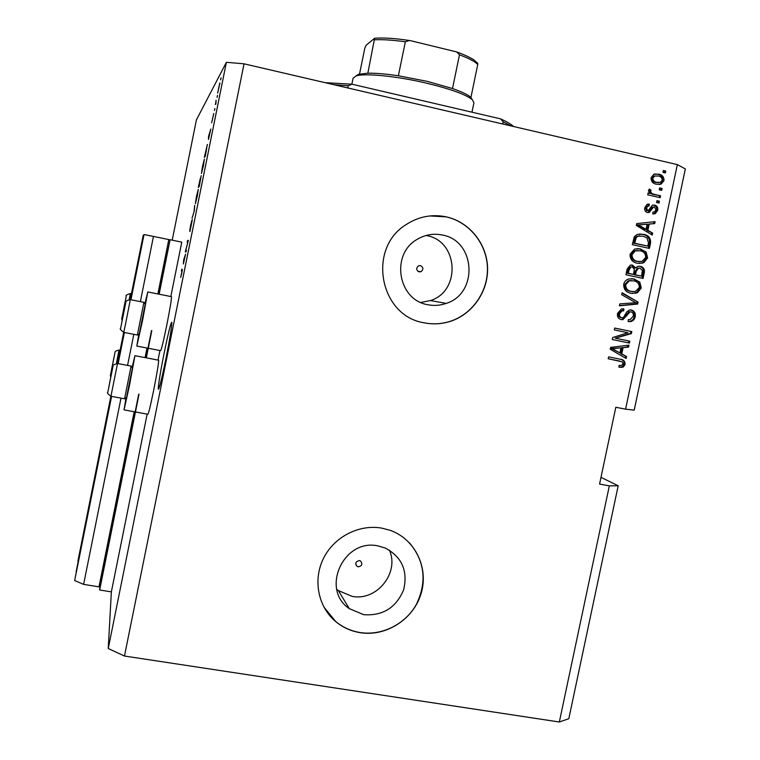 <?xml version="1.0" encoding="UTF-8"?>
<svg xmlns="http://www.w3.org/2000/svg" width="760" height="760" viewBox="0 0 760 760"><rect width="100%" height="100%" fill="white"/><g stroke="black" fill="none" stroke-linecap="round" stroke-linejoin="round"><path stroke-width="1.14" d="M159.125 294.205L170.088 239.723L181.773 242.145L170.82 296.542M111.492 396.378L74.66 580.535L83.619 584.383L98.99 586.843L99.902 587.233L99.655 589.997L139.023 394.212M146.328 357.856L151.82 330.552M99.655 589.997L111.359 591.869L147.145 414.124M158.023 360.088L159.952 350.522M158.831 294.148L170.088 239.723M169.765 239.78L153.453 236.417L140.372 301.625M83.619 584.383L121.001 398.135M127.566 365.408L133.807 334.324M130.957 299.753L144.03 234.564L153.453 236.417M74.66 580.535L111.587 396.397M118.151 363.622L124.393 332.5M130.872 299.744L144.03 234.564M118.066 363.603L124.307 332.481M130.673 299.706L143.868 234.925M76.304 571.9L111.302 396.34M117.866 363.565L124.108 332.443M143.668 234.887L130.511 299.668M76.114 571.871L111.131 396.312M117.705 363.536L123.946 332.415M130.292 299.63L143.412 235.325M110.874 396.264L77.89 561.193L110.931 396.378M117.486 363.498L123.737 332.49M130.245 299.62L143.232 235.286M117.439 363.489L123.68 332.358M419.14 271.88L421.059 271.662C423.662 269.315 423.453 267.292 420.441 265.591L418.465 265.829C415.919 268.195 416.147 270.209 419.14 271.88M358.197 566.808C362.102 565.962 362.852 564.005 360.449 560.937L359.48 560.595C355.604 561.412 354.834 563.35 357.162 566.428L358.197 566.808M363.707 614.678C382.745 616.037 396.055 607.762 403.626 589.855C408.082 571.035 402.04 557.137 385.5 548.14L377.948 545.908C343.672 538.184 320.255 589.399 349.296 608.627L363.707 614.678M336.765 589.304L338.371 590.577L352.089 596.362C376.694 601.426 399.703 572.812 389.395 550.135M427.861 304.722C434.083 305.957 440.202 305.52 446.205 303.392C478.581 293.512 475.693 240.568 442.291 235.011C433.608 233.263 425.381 234.631 417.62 239.115C390.298 253.745 397.68 300.077 427.861 304.722M420.831 302.452L430.407 300.57C461.225 291.184 458.432 240.873 426.635 235.6L426.084 235.486M424.241 322.829C432.753 324.52 441.18 324.111 449.512 321.623C472.122 314.783 488.328 291.783 487.568 267.729C486.922 243.675 469.309 221.844 446.177 216.847C431.955 213.978 418.655 216.534 406.277 224.504C366.861 248.292 379.601 316.094 424.241 322.829M424.118 322.8C432.63 324.482 441.056 324.083 449.378 321.584C471.988 314.763 488.186 291.764 487.426 267.719C486.77 243.675 469.167 221.853 446.044 216.857L429.884 215.945M360.107 632.672C386.166 636.956 413.697 619.115 421.154 593.38C428.897 567.73 415.055 539.182 390.308 530.375L381.748 528.114C358.938 524.058 333.991 536.959 323.427 558.476C312.778 579.956 318.079 606.908 335.702 621.585C342.798 627.466 350.94 631.161 360.107 632.672M323.798 606.927L335.616 621.433C342.712 627.304 350.844 631 360.022 632.519C381.947 636.034 405.431 624.216 416.385 604.361C427.12 581.951 424.859 561.497 409.602 542.991M164.16 352.963C160.293 372.495 158.317 384.57 158.241 389.196C159.001 389.984 161.576 379.781 165.956 358.587C169.869 338.732 171.845 326.638 171.874 322.306C171.038 321.822 168.464 332.044 164.16 352.963M158.431 360.164L158.669 360.212C158.602 363.698 156.94 373.683 153.691 390.165C150.29 406.676 148.314 414.703 147.754 414.238L124.165 409.897M132.078 367.46L134.938 355.67L129.466 385.633L124.032 409.877L126.036 397.851M136.952 346.094L160.512 350.635C161.12 350.987 163.2 342.541 166.754 325.27C169.879 309.462 171.465 299.924 171.513 296.675L171.275 296.628M138.823 334.077L136.819 346.075L142.548 320.53L147.773 291.935L144.894 303.715M111.359 591.869L108.243 648.517L124.469 656.032L559.332 722L568.812 718.694L618.184 485.773L600.989 477.346M559.332 722L609.33 485.868L618.184 485.773M625.575 409.174L634.211 410.124L685.339 168.919L677.359 164.616L625.575 409.174L615.818 407.255L599.573 484.063L609.33 485.868M185.801 250.059L186.418 250.097L186.038 251.987L185.269 251.911L187.834 242.288L187.197 242.345L187.577 240.473L188.375 240.388L185.801 250.059L186.399 250.183M192.337 219.64L189.924 231.448L191.976 221.549L189.677 231.068L190.504 225.91L191.871 220.267L190.256 228.579L192.337 219.64M194.655 205.333L194.398 210.501L192.042 218.329L194.075 211.641L194.655 205.333M197.296 196.156L195.386 203.699L196.355 196.859L198.274 189.325L197.296 196.156M203.423 165.756L201.466 173.517L202.388 166.896L204.355 159.134L203.423 165.756M208.477 139.46L208.534 136.43L210.814 129.029L208.477 139.46M220.998 77.9L220.618 79.8L221.112 77.919M172.216 240.169L196.422 119.852L226.385 62.31L244.045 63.811L677.359 164.616M108.243 648.517L226.385 62.31M219.802 82.945L217.635 93.138L219.944 82.973M217.455 95.504L217.075 97.413L217.559 95.532M215.641 103.588L216.068 100.225L215.925 103.654M214.823 108.585L214.434 110.485L214.928 108.613M213.769 113.487L211.65 122.806L213.816 113.496M207.299 144.505L205.352 156.142L204.316 157.396L207.423 144.533M201.181 175.684L199.225 186.552L198.274 187.387L201.219 175.693M183.388 263.976L183.692 259.758L185.611 254.115L183.388 263.976M181.697 273.619L180.68 277.409L181.953 271.577L181.412 271.054L181.792 269.183L182.333 269.524L181.697 273.619M124.469 656.032L244.045 63.811M616.16 338.38L629.793 341.192L629.394 343.064L612.265 339.53L612.683 337.535L627.95 332.756L614.298 329.916L614.688 328.044L631.817 331.607L631.399 333.602L615.201 338.2L629.793 341.192M631.417 310.013C634.562 311.03 635.825 313.272 635.198 316.74C634.667 319.314 633.194 320.929 630.781 321.575L628.149 321.556L628.32 319.637L630.173 319.589L633.232 316.151C633.707 313.994 632.985 312.578 631.075 311.894L629.964 311.885L622.972 319.627L621.148 319.599C618.193 318.697 616.996 316.616 617.557 313.376L621.471 308.921L623.856 308.902L623.675 310.83L622.05 310.868L619.571 313.738C619.115 315.761 619.789 317.101 621.585 317.737L623.447 317.509L626.744 311.933L629.442 309.994L631.417 310.013L630.515 309.899M622.136 292.771L638.058 302.1L637.649 304.038L619.381 305.815L619.789 303.886L635.835 302.746L621.727 294.728L622.136 292.771M641.278 287.992L637.469 292.733L631.218 293.312C626.088 292.438 623.589 289.408 623.713 284.212C624.435 281.476 626.107 279.727 628.748 278.986L634.03 278.958L639.787 282.122L641.278 287.992L640.271 287.907L636.471 292.647L637.469 292.733M647.625 257.973L643.815 262.723L637.564 263.273C632.434 262.371 629.936 259.322 630.068 254.125L634.638 249.042L640.385 248.9L646.142 252.083L647.625 257.973L646.608 257.953L642.808 262.684L643.815 262.723M647.89 230.365L652.659 233.082L652.241 235.039L636.357 225.445L636.737 223.611L655.082 221.644L654.664 223.601L649.23 224.038L647.89 230.365L646.864 230.403L652.659 233.082M663.337 170.496L665.779 171.066L665.38 172.947L662.938 172.387L663.337 170.496M658.492 174.078C662.236 174.695 664.069 176.88 663.983 180.652L661.181 184.091L656.478 184.243C652.792 183.607 651.006 181.421 651.101 177.688L653.847 174.268L657.447 174.22C661.19 174.838 663.014 177.023 662.929 180.785L663.983 180.652M659.651 187.929L662.093 188.489L661.694 190.37L659.253 189.81L659.651 187.929M654.103 194.313L660.554 195.785L660.155 197.666L647.719 194.835L648.119 192.945L650.104 193.401L648.365 190.674L649.401 189.041L651.035 190.161L650.541 191.387L651.633 193.401L654.103 194.313L653.068 194.417L660.554 195.785M656.963 200.64L659.404 201.191L659.005 203.072L656.564 202.521L656.963 200.64M654.626 205.038C657.153 205.836 658.169 207.623 657.694 210.397L655.215 213.674L652.745 213.978L652.925 212.049L654.436 211.888L655.947 209.864L654.531 206.995L653.581 207.024L649.315 212.429L647.463 212.543C645.183 211.774 644.299 210.111 644.793 207.565L647.111 204.298L649.258 204.07L649.087 206.007L647.852 206.15L646.589 207.898L647.606 210.605L648.308 210.558L652.403 205.143L653.591 205.124C656.108 205.912 657.134 207.698 656.649 210.463L657.694 210.397M643.359 234.298C648.48 235.106 650.873 238.041 650.541 243.095L649.41 248.425L632.301 244.653L634.306 236.74L637.212 234.403L642.342 234.317C647.453 235.134 649.838 238.06 649.515 243.095L650.541 243.095M640.376 266.342C643.653 267.216 644.936 269.401 644.242 272.887L643.064 278.445L625.945 274.759L627.123 269.144L630.239 265.192L632.491 265.116L635.654 267.919L637.754 266.37L639.369 266.304C642.637 267.178 643.929 269.353 643.226 272.84L642.086 278.236M621.765 353.923L626.544 356.535L626.135 358.483L610.213 349.229L610.603 347.405L628.947 345.163L628.539 347.111L623.095 347.633L621.765 353.923L620.797 353.713L626.544 356.535M625.1 364.458L623.295 367.023L618.944 367.26L619.125 365.341L621.357 365.474L623.114 363.974L622.221 361.845L608.209 358.739L608.608 356.867L620.245 359.233C623.542 359.537 625.167 361.285 625.1 364.458L624.121 364.23L622.326 366.785L623.295 367.023M663.261 170.876L665.779 171.066M664.715 171.218L664.401 172.719M662.929 180.785L660.136 184.214L659.129 184.528M654.788 173.954L657.447 174.22M655.12 175.892L653.562 176.215L651.842 178.286C651.994 180.737 653.325 182.134 655.823 182.476L658.872 182.6M652.869 178.144C653.03 180.605 654.36 182.001 656.868 182.352L660.478 182.276L662.216 180.196C662.055 177.745 660.716 176.339 658.217 175.987L654.597 176.073L652.869 178.144L651.842 178.286M655.823 182.476L656.868 182.352M659.585 188.271L662.093 188.489M661.038 188.603L660.716 190.142M659.5 195.88L659.167 197.439M648.042 193.277L650.104 193.401M648.926 189.534L651.035 190.161M650 190.266L649.515 191.491L650.541 191.387M649.515 191.491L650.607 193.505L651.633 193.401M650.607 193.505L653.068 194.417M656.896 200.953L659.404 201.191M658.359 201.286L658.027 202.853M656.649 210.463L654.179 213.74L653.182 213.997M653.353 207.043L652.279 207.243L653.315 207.166M652.279 207.243L647.9 212.619M647.691 204.136L649.258 204.07M648.232 204.155L648.061 206.074M648.024 206.083L646.827 206.226L645.563 207.983L646.589 207.898M645.563 207.983L646.589 210.681L647.606 210.605L646.589 210.681M652.831 205.01L653.591 205.124M651.624 233.111L651.339 234.488M654.028 221.758L653.628 223.649L654.664 223.601M653.628 223.649L649.23 224.038M648.204 224.086L646.864 230.403M638.333 224.922L637.327 224.969L645.003 229.339L646.019 229.311L647.092 224.219L638.333 224.922L646.019 229.311M647.092 224.219L638.581 224.922M640.385 226.537L641.402 226.489M649.515 243.095L648.432 248.206M639.464 233.947L642.342 234.317M639.597 235.866L637.127 236.218L635.255 237.566L633.697 243.219L647.814 246.107L648.498 242.877L646.959 237.814L642.931 236.17L638.134 236.189L636.253 237.548L634.695 243.219L647.814 246.107M633.697 243.219L634.695 243.219M634.372 240.046L635.369 240.036M635.255 237.566L636.253 237.548M642.808 262.684L639.15 263.511M637.146 248.587L640.385 248.9M639.378 248.891L646.142 252.083M645.116 252.073L646.608 257.953M637.288 250.524L634.315 250.857L631.085 254.534C631.019 258.514 632.994 260.794 636.984 261.373L639.359 261.611M632.073 254.552C632.016 258.542 633.982 260.822 637.991 261.402L642.038 261.383L645.63 257.555C645.696 253.669 643.796 251.408 639.939 250.762L635.312 250.866L632.073 254.552L631.085 254.534M636.984 261.373L637.991 261.402M634.904 250.695L635.901 250.705M631.142 265.022L632.491 265.116M631.494 265.078L634.657 267.872L635.654 267.919M638.742 266.19L639.369 266.304M638.818 268.147L637.364 268.195L635.198 271.339L634.467 274.797L641.459 276.146L642.418 270.55L639.996 268.223L638.371 268.233L636.196 271.387L635.464 274.844L641.459 276.146M631.256 266.998L629.907 267.035L628.007 270.19L627.361 273.258L633.46 274.417L634.391 269.211L632.367 267.055L630.895 267.073L628.995 270.237L628.339 273.315L633.46 274.417M627.361 273.258L628.339 273.315M634.467 274.797L635.464 274.844M636.471 292.647L632.139 293.474M631.512 278.644L634.03 278.958M633.042 278.892L639.787 282.122M638.78 282.045L640.271 287.907M631.522 280.573L628.264 280.791L624.739 284.553C624.682 288.524 626.658 290.795 630.648 291.356L632.472 291.593M625.717 284.63C625.66 288.61 627.636 290.88 631.645 291.441L635.398 291.488L639.274 287.574C639.341 283.698 637.45 281.447 633.583 280.82L629.251 280.858L625.717 284.63L624.739 284.553M630.648 291.356L631.645 291.441M628.558 280.706L629.546 280.772M622.05 293.198L638.058 302.1M637.061 301.995L636.652 303.924L637.649 304.038M636.652 303.924L619.428 305.596M630.467 309.89C633.583 310.925 634.828 313.158 634.201 316.597L635.198 316.74M634.201 316.597C633.669 319.172 632.197 320.777 629.793 321.423L628.149 321.527M630.087 311.762L628.976 311.752L622.003 319.485L620.977 319.561M623.067 308.807L623.856 308.902M622.877 308.798L622.706 310.697L623.675 310.83M622.706 310.697L621.082 310.745L618.611 313.604L619.571 313.738M618.611 313.604C618.146 315.628 618.82 316.958 620.616 317.594L621.585 317.737M620.616 317.594L621.1 317.661M628.805 341.002L628.415 342.855M614.678 328.082L631.817 331.607M630.828 331.436L630.41 333.431L631.399 333.602M630.41 333.431L615.201 338.2M625.565 356.326L625.223 357.95M627.903 345.297L627.561 346.911L628.539 347.111M627.561 346.911L623.095 347.633M622.126 347.434L620.797 353.713M620.967 347.842L611.249 348.479L619.894 352.906L620.967 347.842L612.199 348.678L619.894 352.906M614.308 349.98L615.267 350.189M611.249 348.479L612.199 348.678M622.326 366.785L618.953 367.184M619.942 361.123L608.218 358.71M620.15 359.214C623 359.708 624.331 361.38 624.121 364.23M218.443 88.673L219.535 84.797L218.443 88.673M215.773 104.405L215.222 104.281M208.506 137.74L209.504 133.893L208.506 137.74M204.81 155.373L205.608 154.394L206.919 146.395L204.81 155.373L205.475 155.515M202.511 166.744L201.846 171.627L203.975 161.025L202.511 166.744M198.759 185.411L200.279 178.467L198.759 185.411L199.424 185.554M199.158 185.06L200.802 177.574L199.509 185.136M196.46 196.764L195.766 201.809L197.885 191.216L196.46 196.764M188.328 240.625L187.577 240.473M183.559 261.563L184.452 258.238L183.559 261.563M182.143 271.206L181.412 271.054M111.33 374.357L108.765 387.353L111.33 374.357M132.401 367.935L126.511 397.537L124.668 398.762M131.157 366.092L117.515 363.498L110.941 396.273L124.583 398.8L131.09 366.073M113.506 359.765L111.236 371.212L113.506 359.765M124.782 303.459L122.569 314.63L124.782 303.459M124.07 310.783L121.572 323.437L124.07 310.783M145.217 304.199L139.308 333.763L137.456 334.979M123.775 332.376L137.37 335.017L143.906 302.328M333.688 84.664L348.232 85.766L347.795 87.951M510.976 125.903L503.243 121.875L502.797 124.003M325.118 82.669L352.032 84.218L500.526 118.854C506.369 121.495 510.539 123.88 513.038 126.017L513.598 126.521M348.232 85.766L352.032 84.218M500.526 118.854L503.243 121.875M471.969 112.195L473.926 102.743L472.302 99.674C465.909 94.563 450.851 89.1 427.12 83.305C397.157 76.142 364.448 72.912 356.003 75.981L353.087 78.232M355.86 76.028L358.53 74.328L367.849 73.197C375.734 73.064 385.909 73.919 398.373 75.772L427.072 81.32L452.513 88.54C461.681 91.741 467.713 94.611 470.62 97.156L472.235 99.579M359.518 74.052L364.819 48.146L366.168 45.22L374.594 38.247L367.849 73.197M452.513 88.54L459.477 54.825L456.703 51.946L411.027 40.793L409.317 40.489L405.346 41.8C392.853 40.052 382.631 39.387 374.68 39.786M398.373 75.772L405.346 41.8M456.741 51.965C466.327 55.214 474.762 60.221 473.689 59.745L477.745 63.298L477.745 64.514C475.066 61.598 468.977 58.368 459.477 54.825M470.924 97.451L477.745 64.514M99.902 587.233L138.719 394.155M146.034 357.798L151.525 330.495M98.99 586.843L134.197 411.749M145.075 357.608L147.003 348.033M157.88 293.949L168.805 239.6M651.216 208.867L652.251 208.791M641.06 224.722L642.077 224.684M643.226 272.84L644.242 272.887M628.007 270.19L628.995 270.237M635.198 271.339L636.196 271.387M625.908 315.58L626.886 315.723M614.982 348.184L615.942 348.384M619.02 360.905L619.98 361.133M111.834 371.763L108.955 386.669L111.834 371.763M113.943 357.513L111.425 370.481L113.943 357.513M120.089 350.293L118.987 350.084L116.413 363.451M125.191 301.349L122.844 313.5L125.191 301.349M130.302 293.531L129.191 299.573M124.535 308.37L121.866 322.24L124.535 308.37M125.334 325.08L123.747 332.376C120.621 329.954 119.576 328.643 120.612 328.444L125.808 302.385C125.59 301.169 127.1 300.257 130.331 299.63L125.334 325.08M418.028 271.396L421.059 271.662M430.407 300.57L446.205 303.392M158.669 360.212L134.938 355.67M171.513 296.675L147.773 291.935M661.181 184.091L660.136 184.214M654.597 176.073L653.562 176.215M655.215 213.674L654.179 213.74M653.581 207.024L652.555 207.1M649.315 212.429L648.289 212.496M647.852 206.15L646.827 206.226M638.134 236.189L637.127 236.218M642.684 263.15L641.678 263.122M635.312 250.866L634.315 250.857M630.895 267.073L629.907 267.035M638.371 268.233L637.364 268.195M635.882 293.303L634.875 293.208M629.251 280.858L628.264 280.791M630.781 321.575L629.793 321.423M629.964 311.885L628.976 311.752M622.972 319.627L622.003 319.485M622.05 310.868L621.082 310.745M621.794 367.45L620.825 367.213M338.371 590.577L349.296 608.627M355.756 564.452L357.162 566.428M110.941 396.273C107.806 393.88 106.761 392.578 107.796 392.369L112.964 366.434C112.147 365.522 113.668 364.553 117.515 363.498M132.458 368.011L131.157 366.111M110.722 377.273C110.466 373.284 109.62 379.753 111.425 370.481L115.007 352.459C114.826 351.462 116.147 350.664 118.987 350.084M122.066 320.71L121.752 318.763L126.274 296.219C125.305 295.555 126.654 294.661 130.331 293.541L131.423 293.759M143.972 302.337L130.331 299.63M145.274 304.276L143.972 302.366M358.53 74.328L356.003 75.981M353.115 78.118L351.87 84.208M470.62 97.156L472.302 99.674M409.26 40.479C394.943 38.323 383.391 37.582 374.594 38.247"/></g></svg>
